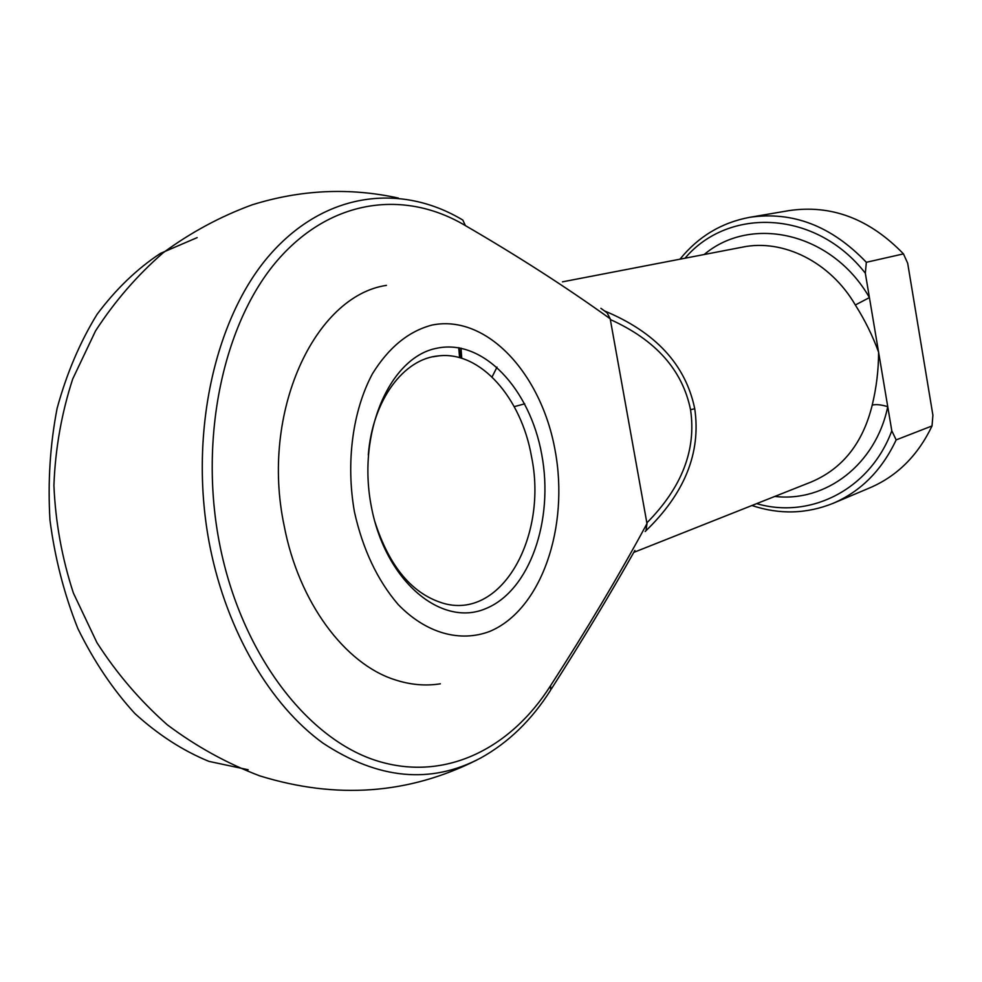 <?xml version="1.0" encoding="UTF-8"?>
<svg xmlns="http://www.w3.org/2000/svg" width="982" height="982" viewBox="0 0 982 982"><rect width="100%" height="100%" fill="white"/><g stroke="black" fill="none" stroke-linecap="round" stroke-linejoin="round"><path stroke-width="1.47" d="M371.38 506.773C356.736 432.51 389.989 357.166 436.634 348.279C483.107 338.238 530.047 388.946 541.757 454.58C554.044 520.055 529.85 591.054 485.464 608.73C441.335 627.51 385.361 581.209 371.38 506.773M374.78 521.417C389.547 567.412 412.931 594.859 444.932 603.746C503.042 618.77 547.907 534.809 531.495 456.569C521.417 398.103 480.701 351.188 439.028 355.84C403.897 358.332 372.522 399.858 368.299 454.912M440.353 683.816C425.39 686.185 410.181 684.822 394.739 679.716C344.989 663.93 298.675 602.383 284.142 525.677C260.034 411.863 314.964 295.815 386.466 285.369M492.056 376.965L497.027 367.096M633.832 552.363L811.144 482.015C842.544 468.733 862.896 443.103 872.212 405.112C876.41 387.78 878.546 370.165 878.608 352.268C872.838 336.188 865.081 320.427 855.334 304.997L869.426 297.595L891.803 430.803L896.161 439.899L932.041 425.93L932.9 415.19L907.675 263.225L903.465 253.884C869.524 218.814 831.423 204.391 789.16 210.59L749.769 217.304C792.732 211.007 831.594 226.007 866.345 262.292L903.465 253.884M600.898 308.323L604.531 310.938C655.583 332.174 685.657 364.776 694.74 408.745C701.148 452.751 684.626 493.676 645.162 531.508M610.325 319.543L610.227 318.806C566.663 287.481 518.386 256.412 465.407 225.615C405.554 189.833 331.585 197.971 277.587 260.193C223.798 322.182 198.352 437.591 219.833 545.096C241.241 652.662 305.746 737.065 374.424 760.007C443.41 782.961 510.235 749.389 550.595 685.632C586.622 629.818 618.746 575.808 646.991 523.602L610.325 319.543C655.755 340.017 682.49 370.079 690.542 409.727L694.74 408.745M459.171 347.775L461.098 358.099M461.761 358.307L461.012 348.107M610.227 318.806L607.158 312.939L604.531 310.938M896.161 439.899C881.897 470.206 860.932 491.331 833.264 503.263L870.077 487.735C897.303 475.988 917.961 455.39 932.041 425.93M833.264 503.263C806.664 513.979 779.548 514.728 751.905 505.509M866.345 262.292L865.326 273.205L869.426 297.595C832.282 232.574 751.377 214.641 704.18 254.522M865.326 273.205C816.165 210.001 728.754 206.613 685.006 258.217M679.986 259.187C698.312 236.539 721.574 222.583 749.769 217.304M756.656 503.631C810.15 519.331 869.929 489.846 891.803 430.803M458.704 347.689L459.601 357.669M646.843 522.89C681.925 487.453 696.483 449.731 690.542 409.727M872.212 405.112C876.104 404.167 881.284 404.694 887.753 406.683C875.723 464.952 825.346 502.477 774.81 496.426M646.991 523.602L646.107 529.728M550.595 685.632L550.657 690.088C531.79 719.929 508.48 742.564 480.738 757.981C430.803 784.483 378.205 779.524 322.955 743.116C270.713 705.334 227.198 632.347 210.087 547.195C187.967 436.757 214.358 318.229 269.829 254.829C325.496 191.208 401.503 183.253 462.817 220.054L465.407 225.615M354.453 511.953C362.812 549.355 377.358 580.178 398.091 604.421C426.163 633.476 460.165 642.596 489.711 631.426C541.708 609.761 569.364 526.72 555.125 450.48C541.536 374.081 487.17 314.105 432.264 325.005C408.733 331.094 388.786 347.358 372.423 373.811C352.673 410.722 345.689 462.436 354.453 511.953M197.149 237.619L160.508 253.356C137.087 268.749 115.937 289.076 97.058 314.35C79.959 342.178 66.641 373.504 57.116 408.34C50.119 444.564 47.725 481.806 49.959 520.067C54.894 558.083 64.198 594.257 77.873 628.578C93.769 661.058 112.77 689.376 134.878 713.533C158.249 734.806 182.959 750.764 208.994 761.394L248.151 769.741M855.334 304.997C830.318 261.899 783.035 238.687 742.564 247.12L562.465 281.846M432.804 356.81L439.028 355.84M398.41 198.069C349.543 187.378 300.75 189.636 252.03 204.87C220.533 216.421 190.974 232.341 163.38 252.607C137.333 275.193 114.71 301.302 95.524 330.946L72.693 379.015C61.559 413.299 55.299 448.737 53.912 485.353C55.446 522.08 61.94 557.985 73.392 593.067L96.948 642.67C116.784 673.529 140.254 700.915 167.345 724.839C196.093 746.381 226.879 763.382 259.714 775.854C336.36 799.557 408.77 794.254 476.945 759.97M514.224 406.646L524.707 403.835M634.9 550.423C609.736 595.031 581.872 641.234 551.319 689.033"/></g></svg>
